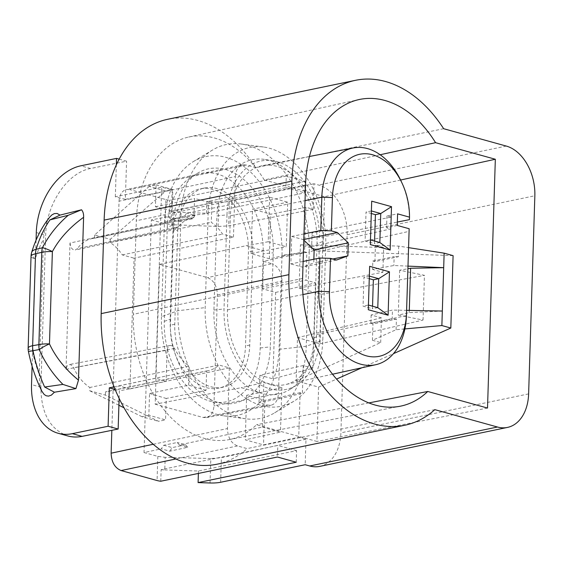<?xml version="1.0" encoding="UTF-8"?>
<svg xmlns="http://www.w3.org/2000/svg" width="563" height="563" viewBox="0 0 563 563"><rect width="100%" height="100%" fill="white"/><g stroke="black" fill="none" stroke-linecap="round" stroke-linejoin="round"><path stroke-width="0.42" stroke-dasharray="2.81 2.11" d="M312.817 368.195L315.498 282.823L305.941 280.177L262.604 288.833L275.645 292.45L272.928 378.857L312.817 368.195L303.26 365.542L302.387 393.27L300.128 392.643L298.728 437.17L305.983 439.182L305.181 464.721M319.721 466.382A42.697 29.199 78.3 0 0 340.889 432.856L347.118 234.722A42.697 29.199 78.3 0 0 318.574 185.037L314.006 183.77L313.204 209.309L305.955 207.297L304.555 251.823L306.814 252.449L305.941 280.177M300.128 392.643L277.784 397.809L280.233 398.484L302.387 393.27M269.628 197.226L268.227 241.745L286.293 246.756L287.693 202.237L269.628 197.226L186.62 213.145L184.368 216.495L170.807 219.253L179.273 221.597L177.078 218.951L194.953 215.453L186.62 213.145M268.227 241.745L245.721 245.799L263.977 250.866L286.293 246.756M49.903 216.903L47.018 221.752L44.583 229.591L43.485 239.381L39.241 374.522L39.734 383.987L41.824 391.165M31.655 252.435A14.927 6.756 -163.3 0 0 35.293 258.931A104.971 71.775 -101.7 0 1 43.485 239.381M28.439 351.551L32.408 350.805A104.971 71.775 78.3 0 0 39.241 374.522M155.163 404.192L203.046 417.472L206.431 417.633C210.963 416.381 213.468 412.468 213.94 405.888L217.424 294.984C217.065 286.032 213.743 280.24 207.444 277.615L159.554 264.336L155.163 404.192L241.267 387.682L259.522 392.742L246.657 395.261L264.92 400.328L277.784 397.809M280.233 398.484L259.022 402.721L267.58 405.1L270.965 405.254C275.497 404.009 277.995 400.089 278.467 393.516L213.94 405.888M259.522 392.742L281.866 387.583L263.801 382.573L241.267 387.682M263.977 250.866L251.105 253.688L269.367 258.748L282.239 255.926L284.688 256.608L306.814 252.449M262.604 288.833L263.47 261.352L284.688 256.608M263.47 261.352L272.02 263.723L207.444 277.615M159.554 264.336L245.721 245.799M304.555 251.823L282.239 255.926M453.095 255.644L322.895 251.042L300.424 244.814L299.066 288.045L321.536 294.273L319.981 343.859L297.503 337.624L296.145 380.855L318.623 387.091L336.575 379.068M361.896 367.759L393.474 353.655M318.623 387.091L316.913 441.441L256.58 424.713A106.745 72.986 -101.7 0 1 229.106 439.597A106.745 72.986 -101.7 0 1 133.382 314.267L136.323 220.759A106.745 72.986 -101.7 0 1 188.661 137.055A106.745 72.986 -101.7 0 1 264.272 179.963L380.145 154.741M487.516 408.048L316.913 441.441M400.589 180.026L324.605 196.691L322.895 251.042M311.578 249.367L312.085 232.885L311.578 249.367L319.165 251.464L409.09 231.365M311.656 246.608L390.757 228.93L391.123 217.093L312.085 232.885M397.239 225.432L386.577 227.769L390.757 228.93M312.015 235.51L319.545 237.593L397.344 222.061M391.123 217.093L386.95 215.932L397.605 213.849M409.435 219.647A62.641 42.83 78.3 0 0 401.102 181.11M319.545 237.593A63.746 43.59 78.3 0 0 262.344 165.677A63.746 43.59 78.3 0 0 230.387 215.805L305.04 200.625M208.148 213.518A84.119 57.517 -101.7 0 1 263.526 147.013A84.119 57.517 -101.7 0 1 325.745 246.13L322.789 340.235A84.119 57.517 -101.7 0 1 293.802 401.264A84.119 57.517 -101.7 0 1 233.652 387.808A84.119 57.517 -101.7 0 1 205.192 307.623L208.148 213.518L180.934 216.572A91.769 62.746 -101.7 0 1 212.561 149.997A91.769 62.746 -101.7 0 1 241.344 144.022A91.769 62.746 -101.7 0 1 309.228 252.147L325.745 246.13M164.417 222.596A84.119 57.517 -101.7 0 1 193.405 161.567A84.119 57.517 -101.7 0 1 253.554 175.023A84.119 57.517 -101.7 0 1 282.014 255.208L309.228 252.147L306.265 346.259A91.769 62.746 -101.7 0 1 274.645 412.834A91.769 62.746 -101.7 0 1 245.855 418.809A91.769 62.746 -101.7 0 1 177.978 310.685L180.934 216.572L164.417 222.596L161.461 316.702L177.978 310.685L205.192 307.623M173.158 225.017A71.614 48.967 -101.7 0 1 197.092 173.524A71.614 48.967 -101.7 0 1 248.67 184.129A71.614 48.967 -101.7 0 1 273.273 252.78L270.31 346.885A71.614 48.967 -101.7 0 1 222.301 403.375A71.614 48.967 -101.7 0 1 170.202 319.122L173.158 225.017L167.253 227.262A68.616 46.912 -101.7 0 1 190.181 177.922A68.616 46.912 -101.7 0 1 239.606 188.084A68.616 46.912 -101.7 0 1 263.174 253.857L273.273 252.78M226.988 214.862A68.616 46.912 -101.7 0 1 272.985 160.744A68.616 46.912 -101.7 0 1 322.909 241.464L319.953 335.569A68.616 46.912 -101.7 0 1 297.018 384.909A68.616 46.912 -101.7 0 1 247.6 374.747A68.616 46.912 -101.7 0 1 224.032 308.974L226.988 214.862L216.889 215.946A71.614 48.967 -101.7 0 1 264.899 159.456A71.614 48.967 -101.7 0 1 317.004 243.709L322.909 241.464M177.725 230.161A53.626 36.672 -101.7 0 1 204.608 187.993A53.626 36.672 -101.7 0 1 252.703 250.957L249.74 345.063A53.626 36.672 -101.7 0 1 223.448 387.112A53.626 36.672 -101.7 0 1 174.769 324.274L177.725 230.161L173.411 231.041L170.455 325.147A53.682 36.708 78.3 0 0 219.183 388.055A53.682 36.708 78.3 0 0 245.503 345.964L248.459 251.851A53.682 36.708 78.3 0 0 200.322 188.83A53.682 36.708 78.3 0 0 173.411 231.041M264.272 179.963L324.605 196.691M263.174 253.857L260.219 347.969A68.616 46.912 -101.7 0 1 214.214 402.088A68.616 46.912 -101.7 0 1 164.297 321.367L167.253 227.262M317.004 243.709L314.048 337.814A71.614 48.967 -101.7 0 1 290.114 389.307A71.614 48.967 -101.7 0 1 238.529 378.702A71.614 48.967 -101.7 0 1 213.933 310.051L216.889 215.946M161.461 316.702A84.119 57.517 -101.7 0 0 223.68 415.818A84.119 57.517 -101.7 0 0 279.051 349.313L282.014 255.208M319.165 251.464L316.547 334.626A63.746 43.59 -101.7 0 1 285.293 384.613A63.746 43.59 -101.7 0 1 227.431 309.917L230.387 215.805M303.992 233.919L291.74 236.418L290.874 263.92L303.126 261.429M368.885 402.904L256.58 424.713M442.328 311.043L409.217 312.62L398.273 315.097L423.045 320.044L319.981 343.859M423.045 320.044L424.453 275.342L399.688 270.219L407.915 268.734M321.536 294.273L424.453 275.342M296.145 380.855L380.679 342.571L372.439 340.291L396.092 329.721L404.896 328.919M380.679 342.571L381.454 317.863L371.13 314.999L392.474 310.065L406.606 310.347M381.454 317.863L297.503 337.624M300.424 244.814L383.663 247.579L375.43 245.292L398.717 246.115L408.576 247.643M407.999 266.116L393.875 265.504L372.565 269.424L372.826 261.021L394.149 256.594L393.875 265.504M299.066 288.045L382.889 272.288L372.565 269.424M371.13 314.999L370.869 323.401L392.193 318.982L392.474 310.065M396.092 329.721L396.422 319.108L372.952 323.985L370.869 323.401M396.422 319.108L392.193 318.982M372.439 340.291L372.952 323.985M398.717 246.115L398.386 256.728L374.916 261.598L375.43 245.292M398.386 256.728L394.149 256.594M372.826 261.021L374.916 261.598M382.889 272.288L383.663 247.579M372.537 306.195L372.453 308.756L363.065 306.152L363.972 277.2L369.258 278.664M374.585 241.041L374.501 243.61L365.113 240.999L366.02 212.047L371.306 213.511M369.342 276.102L363.972 277.2M369.652 266.313L368.399 305.047L363.065 306.152M377.787 307.651L372.453 308.756M368.286 309.72L368.434 305.055M379.835 242.498L374.501 243.61M371.39 210.949L370.447 239.894L365.113 240.999M370.334 244.574L370.482 239.908M371.7 201.167L371.355 210.942L366.02 212.047M303.816 239.486L303.253 239.606L303.802 240.127M313.851 259.247L313.739 262.963L302.387 267.115L290.874 263.92M332.803 259.008L313.739 262.963M336.512 260.036L302.387 267.115M386.95 215.932L386.577 227.769M291.74 236.418L303.253 239.606M399.688 270.184L398.273 315.132M409.217 312.62L409.287 310.396M217.424 294.984L282 281.092L278.467 393.516M282 281.092C281.648 272.14 278.319 266.355 272.02 263.723M156.099 184.938L172.792 189.562L172.116 210.984L155.409 206.762L156.099 184.938L149.216 186.395L165.789 190.991L172.792 189.562M149.216 186.395L94.626 234.961L110.278 239.303L165.789 190.991M206.009 390.391L188.654 385.155L149.547 393.438L148.857 415.262L165.55 419.892L166.226 398.47L206.009 390.391L206.621 370.94L105.485 391.834A44.787 30.627 78.3 0 0 108.082 391.468A44.787 30.627 78.3 0 0 118.758 385.838L129.947 388.942L134.057 258.178L233.469 237.129L222.561 234.102A44.787 30.627 78.3 0 0 211.287 222.329L211.899 202.884L194.524 198.486L193.925 217.515A44.787 30.627 78.3 0 0 192.194 217.797A44.787 30.627 78.3 0 0 178.394 226.819L175.945 228.078L173.228 226.755L171.441 223.42L171.166 221.02L69.995 243.033L66.026 369.3L67.053 365.936L69.031 364.599L70.868 364.838L72.198 365.76L73.591 367.766A44.787 30.627 78.3 0 0 89.834 387.499L89.728 390.764L105.38 395.106L158.548 421.314L165.55 419.892M149.547 393.438L166.226 398.47M148.857 415.262L141.975 416.719L158.548 421.314M141.975 416.719L124.064 407.823M118.899 405.254L89.728 390.764M119.166 159.132L126.569 161.187L90.516 168.52C67.539 172.552 46.159 204.327 45.666 235.186L40.888 387.203C41.106 413.291 50.086 429.541 67.841 435.966M125.366 199.337L115.324 196.797L161.701 187.169L172.144 189.815L125.366 199.337L126.569 161.187M115.324 196.797L116.323 164.868M119.117 398.337L119.349 390.884L115.211 389.631M32.098 366.217L36.06 240.211M105.38 395.106L105.485 391.834M69.995 243.033L70.797 246.904L71.804 248.487L73.077 249.585L75.146 250.071L77.328 248.691L178.394 226.819M94.626 234.961L94.521 238.233A44.787 30.627 78.3 0 0 91.924 238.606A44.787 30.627 78.3 0 0 77.328 248.691M110.278 239.303L110.172 242.576A44.787 30.627 -101.7 0 1 122.291 254.912L134.057 258.178M303.26 365.542L259.888 375.24L272.928 378.857M259.888 375.24L259.022 402.721M160.772 481.231L161.138 469.655L277.805 445.439L277.446 457.022M161.138 469.655A10.451 2.534 -178.2 0 0 164.783 469.929L165.177 457.339L210.801 458.535L210.034 482.984M296.229 462.23L296.588 450.646L198.458 471.013L164.783 469.929M296.588 450.646L277.805 445.439M193.925 217.515L94.521 238.233M155.409 206.762L194.524 198.486M211.899 202.884L172.116 210.984M110.172 242.576L211.287 222.329M122.291 254.912L222.561 234.102M118.758 385.838L219.028 365.035L229.359 367.899L129.947 388.942M206.621 370.94A44.787 30.627 78.3 0 0 208.345 370.658A44.787 30.627 78.3 0 0 219.028 365.035M188.654 385.155L189.252 366.126L89.834 387.499M66.026 369.3L167.105 350.172L168.133 346.808L170.096 345.478L171.947 345.71L174.572 348.441A44.787 30.627 78.3 0 0 189.252 366.126M174.572 348.441L73.591 367.766M167.105 350.172L166.127 381.376L119.349 390.884M172.144 189.815L171.166 221.02M114.092 386.865L155.698 378.23L166.127 381.376M155.698 378.23L161.701 187.169M233.469 237.129L235.376 176.571L119.039 201.195L111.84 430.315M229.359 367.899L227.452 428.563C227.811 437.514 231.14 443.299 237.438 445.931L247.073 448.605A128.392 87.793 78.3 0 1 217.022 464.215M169.238 211.871L169.604 200.287L286.271 176.078L285.905 187.655L169.238 211.871A10.451 2.534 -178.2 0 0 172.883 212.145L172.489 224.743L165.135 223.736L165.895 199.584L129.933 189.611L246.263 164.987L255.905 167.661A128.392 87.793 78.3 0 0 167.781 119.272M285.905 187.655L304.696 192.87L305.055 181.286L286.271 176.078M172.883 212.145L206.558 213.229L304.696 192.87M275.645 292.45L315.498 282.823M179.337 444.96L177.261 442.49L163.706 445.249L161.292 448.845L169.773 451.195L187.669 447.275L179.337 444.96L262.4 427.092L263.801 382.573M170.807 219.253L168.59 216.6L151.334 219.908L144.022 452.553L161.292 448.845M262.4 427.092L280.465 432.102L245.257 439.83L263.519 444.89L298.728 437.17M305.983 439.182L221.407 457.726L210.801 458.535M144.022 452.553L157.823 456.382L165.177 457.339M305.955 207.297L270.768 214.186L252.506 209.126L287.693 202.237M168.59 216.6L177.078 218.951M151.334 219.908L165.135 223.736M313.204 209.309L228.691 225.854L218.092 226.481L172.489 224.743M198.458 471.013L198.38 473.427M235.376 176.571C235.834 170.068 238.29 166.162 242.752 164.853L246.263 164.987M119.039 201.195C119.497 194.699 121.96 190.794 126.415 189.478L129.933 189.611M165.895 199.584A10.451 2.534 -178.2 0 0 169.604 200.287M206.558 213.229L206.924 201.653L305.055 181.286M314.006 183.77L229.465 201.315A14.927 3.617 1.8 0 1 218.866 202.033L206.924 201.653M281.866 387.583L280.465 432.102M443.637 128.702L255.905 167.661M434.812 409.646L247.073 448.605M194.953 215.453L192.715 218.81L179.273 221.597M192.715 218.81L184.368 216.495M187.669 447.275L185.614 444.805L177.261 442.49M185.614 444.805L172.172 447.599L169.773 451.195M163.706 445.249L172.172 447.599M251.105 253.688L252.506 209.126M269.367 258.748L270.768 214.186M246.657 395.261L245.257 439.83M264.92 400.328L263.519 444.89M203.046 417.472L267.58 405.1M252.703 250.957L248.459 251.851M305.533 184.931L136.323 220.759M302.591 278.446L133.382 314.267M249.74 345.063L245.503 345.964M174.769 324.274L170.455 325.147M164.297 321.367L170.202 319.122M213.933 310.051L224.032 308.974M279.051 349.313L306.265 346.259L322.789 340.235M260.219 347.969L270.31 346.885M314.048 337.814L319.953 335.569M316.547 334.626L406.444 315.597M227.431 309.917L302.957 294.548M28.15 348.124A14.927 3.617 1.8 0 0 32.408 350.805L35.293 258.931A14.927 3.617 1.8 0 1 31.035 256.249M90.516 168.52L80.783 165.818M36.299 232.589L45.666 235.186M40.888 387.203L31.521 384.606M153.263 444.263L227.452 428.563M220.633 482.266L221.407 457.726M157.823 456.382L157.063 480.535M237.438 445.931L175.902 458.958M218.092 226.481L218.866 202.033M229.465 201.315L228.691 225.854M506.306 146.077L318.574 185.037M347.118 234.722L534.85 195.762M528.622 393.896L340.889 432.856M309.439 156.493L262.344 165.677M263.526 147.013L241.344 144.022M193.405 161.567L212.561 149.997M190.181 177.922L197.092 173.524M272.985 160.744L264.899 159.456M204.608 187.993L200.322 188.83M188.661 137.055L358.898 99.595M332.564 374.212L285.293 384.613M297.018 384.909L290.114 389.307M214.214 402.088L222.301 403.375M223.68 415.818L245.855 418.809M293.802 401.264L274.645 412.834M223.448 387.112L219.183 388.055M229.106 439.597L400.18 406.226M206.41 417.633L270.937 405.261M176.599 228.015L75.435 250.021M91.924 238.606L192.194 217.797M108.082 391.468L208.345 370.658M170.146 345.464L69.08 364.592M242.737 164.853L126.408 189.485"/><path stroke-width="0.84" d="M198.38 473.427L198.092 482.597L210.034 482.984A14.927 3.617 1.8 0 0 220.633 482.266L305.181 464.721L309.741 465.981A42.697 29.199 78.3 0 0 319.721 466.382L507.453 427.423A42.697 29.199 -101.7 0 1 497.474 427.021L434.812 409.646A128.392 87.793 -101.7 0 1 404.755 425.255A128.392 87.793 -101.7 0 1 288.918 274.653L291.859 181.145A128.392 87.793 -101.7 0 1 355.513 80.312A128.392 87.793 -101.7 0 1 443.637 128.702L506.306 146.077A42.697 29.199 -101.7 0 1 534.85 195.762L528.622 393.896A42.697 29.199 -101.7 0 1 507.453 427.423M49.903 219.908L59.995 215.108L57.067 213.454L54.294 213.609L51.887 214.925L49.903 216.903C41.831 226.931 35.743 238.768 31.655 252.435A14.927 14.927 0 0 0 31.035 256.249A14.927 3.617 1.8 0 1 35.525 253.829A14.927 10.106 76.3 0 1 36.145 249.296A14.927 6.756 -163.3 0 0 31.655 252.435M54.428 392.221L75.921 388.618L78.482 380.124L83.598 217.311C83.781 214.151 83.092 211.639 81.536 209.781L68.243 215.277L49.903 219.901A119.898 81.987 78.3 0 0 36.145 249.296L42.408 247.748A14.927 3.272 28.3 0 1 52.38 251.584L49.474 343.909A14.927 3.23 -24.7 0 0 39.206 349.539C44.963 362.607 52.873 374.233 62.929 384.409L44.653 387.027L54.428 392.221L51.36 395.12L48.559 396.12L46.201 395.789L44.111 394.417L41.824 391.165C35.736 378.716 31.275 365.514 28.439 351.551L39.206 349.539A14.927 10.303 -99.7 0 1 38.875 344.626L32.647 345.696L35.525 253.829M81.536 209.781L59.995 215.108M75.921 388.618L62.929 384.409M408.576 247.643L444.144 253.16L453.095 255.644L450.822 328.032L441.871 325.548L442.328 311.036L406.606 310.347M336.575 379.068L361.896 367.759M393.474 353.655L450.822 328.032M400.589 180.026L495.334 159.252L487.516 408.048L427.753 391.475L368.885 402.904M402.165 183.39L401.102 181.11A62.641 42.83 78.3 0 0 353.233 147.949A62.641 42.83 78.3 0 0 321.832 197.205L332.409 197.557A55.125 37.693 -101.7 0 1 359.848 154.248A55.125 37.693 -101.7 0 1 402.165 183.39A55.125 37.693 -101.7 0 1 409.505 217.149L397.605 213.849L397.239 225.432L409.16 228.74L406.444 315.597A62.641 42.83 -101.7 0 1 375.725 364.711A62.641 42.83 -101.7 0 1 318.876 291.31L319.918 258.016L303.126 261.429M397.344 222.061L409.435 219.647L409.505 217.149M380.145 154.741L435.572 142.678A108.828 74.415 78.3 0 0 358.898 99.595A108.828 74.415 78.3 0 0 305.533 184.931L302.591 278.446A108.828 74.415 -101.7 0 0 400.18 406.226A108.828 74.415 -101.7 0 0 427.753 391.475M495.334 159.252L435.572 142.678M303.992 233.919L320.783 230.506L321.832 197.205L305.04 200.625M404.896 328.919L441.871 325.548M407.915 268.734L410.61 268.248L443.693 267.678L407.999 266.116M369.258 278.664L373.368 279.804L372.537 306.195M371.306 213.511L375.415 214.651L374.585 241.041M368.434 305.055L377.787 307.651L378.702 278.692L373.368 279.804M389.455 271.809L388.097 315.217L368.286 309.72L369.652 266.313L389.455 271.809L378.702 278.692L369.342 276.102M370.482 239.908L379.835 242.498L380.743 213.546L375.415 214.651M379.835 242.498L390.145 250.063L370.334 244.574L371.7 201.167L391.503 206.656L380.743 213.546L371.39 210.949M388.097 315.217L377.787 307.651M391.503 206.656L390.145 250.063M332.409 197.557L331.361 230.858L337.378 232.526L303.816 239.486M337.378 232.526L348.272 242.85L314.147 249.93L303.802 240.127M314.147 249.93L313.851 259.247M348.272 242.85L347.864 255.876L332.803 259.008M302.957 294.548L318.876 291.31L329.454 291.662L330.495 258.368L336.512 260.036L347.864 255.876M329.454 291.662A55.125 37.693 78.3 0 0 366.302 355.809A55.125 37.693 78.3 0 0 406.514 313.035L409.16 228.74M331.361 230.858L320.783 230.506M330.495 258.368L319.918 258.016M444.144 253.16L442.335 311.043M409.287 310.396L410.61 268.248M35.532 253.822L41.782 252.301A14.927 10.106 76.3 0 1 42.408 247.748C48.911 235.327 57.517 224.503 68.243 215.277M124.064 407.823L118.899 405.254M36.06 240.211L36.299 232.589A59.72 41.106 105.5 0 1 80.783 165.818L116.527 158.4L119.166 159.132M116.323 164.868L116.527 158.4M115.211 389.631L109.321 387.851L108.11 426.247L118.153 429.034L119.117 398.337M118.153 429.034L82.099 436.367C77.173 437.352 72.423 437.219 67.841 435.966M108.11 426.247L72.367 433.665A59.72 41.106 105.5 0 1 58.228 433.299A59.72 41.106 105.5 0 1 31.521 384.606L32.098 366.217M114.092 386.865L109.321 387.851M111.84 430.315L111.122 453.187L153.263 444.263M198.092 482.597L296.229 462.23L277.446 457.022L160.772 481.231A10.451 2.534 1.8 0 1 157.063 480.535L121.101 470.562C114.803 467.93 111.481 462.139 111.122 453.187M355.513 80.312L167.781 119.272A128.392 87.793 78.3 0 0 104.127 220.105L101.185 313.612A128.392 87.793 78.3 0 0 217.022 464.215L404.755 425.255M44.653 387.034A119.898 81.987 -101.7 0 1 32.964 350.573A14.927 10.303 -99.7 0 1 32.64 345.696A14.927 3.617 1.8 0 0 28.15 348.124A14.927 14.927 0 0 0 28.439 351.551M406.514 313.035L406.444 315.597M83.598 217.311C69.812 227.248 59.404 238.67 52.38 251.584A14.927 3.617 1.8 0 0 41.782 252.301L38.875 344.626A14.927 3.617 1.8 0 1 49.474 343.909C55.681 357.245 65.35 369.321 78.482 380.124M72.367 433.665L82.099 436.367M175.902 458.958L121.101 470.562M309.741 465.981L497.474 427.021M288.918 274.653L101.185 313.612M291.859 181.145L104.127 220.105M353.233 147.949L309.439 156.493M375.725 364.711L332.564 374.212M31.035 256.249L28.15 348.124M58.228 433.299L67.884 435.973"/></g></svg>
